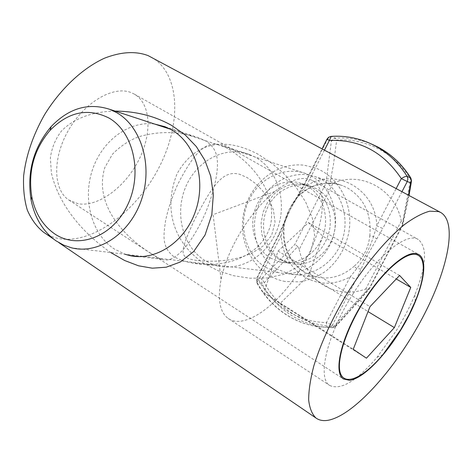 <?xml version="1.0" encoding="UTF-8"?>
<svg xmlns="http://www.w3.org/2000/svg" width="473" height="473" viewBox="0 0 473 473"><rect width="100%" height="100%" fill="white"/><g stroke="black" fill="none" stroke-linecap="round" stroke-linejoin="round"><path stroke-width="0.35" stroke-dasharray="2.37 1.77" d="M243.329 227.655C232.095 245.41 224.681 262.692 221.08 279.49C217.391 299.35 219.779 312.351 228.246 318.489C244.139 329.858 277.349 306.049 298.924 271.425C322.515 235.158 330.615 190.365 312.411 180.585C303.234 175.696 290.724 179.326 274.872 191.476C263.603 200.57 253.09 212.625 243.329 227.655M353.024 293.899C326.944 334.612 316.916 378.441 329.764 385.477C340.832 390.497 356.583 381.126 377.005 357.363L396.256 330.733C403.682 318.826 409.884 306.871 414.851 294.874C426.475 265.743 427.622 247.29 418.292 239.504C407.093 231.758 376.892 255.574 353.024 293.899M399.596 275.457L308.497 222.606L278.071 251.068L263.804 292.704L353.23 349.293M278.071 251.068L369.975 306.693M308.497 222.606L322.846 236.187L396.262 278.975M322.846 236.187L308.698 275.487L368.047 311.601M263.804 292.704L280.051 303.5L308.698 275.487M280.051 303.5L366.433 358.191M196.809 260.522C179.841 257.501 178.132 255.172 194.208 220.471C212.962 184.334 222.984 169.99 239.539 174.247L247.107 177.552L254.864 183.016L262.29 190.353L268.717 199.31L273.424 209.965L275.055 222.239L271.679 235.241L262.935 246.155L251.453 253.439L239.297 257.815L227.259 260.197L215.871 261.179L205.507 261.191L196.809 260.522M360.982 269.072L356.896 268.481L353.881 266.459C363.181 258.435 368.485 248.236 369.791 235.867L373.546 236.506L376.804 225.757L382.758 228.536L368.189 253.865L356.175 279.508L350.209 276.865L356.896 268.481C364.216 258.932 369.762 248.272 373.546 236.506L376.721 238.883M280.885 259.517L290.073 263.337C306.865 267.558 326.057 256.295 332.685 237.742C339.46 219.247 332.182 197.347 316.78 188.887L312.014 186.705C294.85 180.396 274.523 190.761 266.896 209.066C259.08 227.288 265.252 250.075 280.885 259.517M270.343 257.986L279.673 261.876C296.719 266.175 316.23 254.663 322.976 235.72C329.888 216.835 322.503 194.492 306.865 185.883L302.028 183.66C284.598 177.251 263.958 187.858 256.195 206.535C248.248 225.13 254.486 248.36 270.343 257.986M276.22 268.699L288.571 273.761C309.72 278.768 333.778 264.377 341.967 240.905C350.357 217.503 340.974 190.01 321.563 179.48L316.277 177.026C294.531 168.69 268.658 181.644 258.861 204.72C248.828 227.69 256.437 256.603 276.22 268.699M299.208 249.413C302.525 265.04 310.601 276.959 323.443 285.178C336.64 292.911 350.712 294.224 365.659 289.115L368.366 288.713L333.772 326.293C319.062 325.879 305.558 321.794 293.266 314.048C281.074 306.191 271.419 295.743 264.301 282.718L297.694 246.569L299.208 249.413L332.962 183.27L329.764 183.666L333.406 164.941L336.681 140.085C351.214 139.139 365.085 142.036 378.288 148.782C391.455 155.694 402.216 165.804 410.576 179.096L402.381 223.812L401.335 220.997C395.032 188.768 360.408 170.729 332.962 183.27M265.601 267.357L278.136 272.513C299.604 277.616 324.064 262.911 332.413 238.936C340.956 215.044 331.443 186.983 311.731 176.275L306.362 173.78C284.285 165.314 258.016 178.563 248.053 202.113C237.848 225.55 245.534 255.024 265.601 267.357M369.791 235.867C371.707 214.316 364.316 198.358 347.625 187.982L342.558 185.641C326.5 180.367 311.902 183.648 298.77 195.491C291.25 203.727 286.248 213.607 283.77 225.148C281.689 245.676 288.565 261.38 304.405 272.259L316.254 277.066C329.953 279.833 342.493 276.297 353.881 266.459M356.175 279.508L332.389 325.128L336.356 325.205L369.153 288.56L402.227 225.467L408.554 195.219M304.506 184.641L327.482 139.239L331.413 140.877L326.009 183.252L294.916 244.31L261.687 278.479L257.259 278.018L279.578 233.904L290.582 209.042L304.506 184.641L303.991 184.647L306.232 186.149L299.267 194.332L291.693 205.891L288.288 212.649L283.611 225.29L281.139 235.708L278.999 234.034L279.578 233.904M298.77 195.491L299.456 195.314L299.267 194.332L298.493 194.096L303.991 184.647L322.107 148.829M283.971 223.759L283.167 224.433L283.77 225.148M410.753 177.913L410.576 179.096L411.528 180.934L411.362 181.934M402.381 223.812L402.854 224.846L402.227 225.467M368.366 288.713L369.212 288.968L369.153 288.56M336.356 325.205L335.783 326.34L333.772 326.293L332.495 327.683L318.075 326.754C306.835 325.004 296.447 321.102 286.904 315.036C274.429 306.965 264.561 296.246 257.294 282.878L261.723 283.303C268.948 296.559 278.763 307.19 291.161 315.201C300.645 321.214 310.974 325.087 322.137 326.819L333.045 327.647L334.961 326.849L336.356 325.205M288.288 212.649L278.999 234.034L256.626 278.266L257.259 278.018L257.294 282.878L256.668 282.499L258.666 280.081C265.613 292.822 275.032 303.027 286.922 310.696C298.906 318.252 312.074 322.225 326.411 322.604L350.209 276.865C334.411 285.32 319.109 285.308 304.299 276.835C290.109 267.481 282.387 253.77 281.139 235.708L258.666 280.081L256.626 278.266L256.668 282.499C263.946 295.944 273.879 306.746 286.467 314.906C296.139 321.055 306.675 325.004 318.075 326.754L332.495 327.683L335.783 326.34L357.292 302.868L369.212 288.968M298.735 194.58L298.493 194.096L291.693 205.891M264.301 282.718L261.687 278.479L261.723 283.303L264.301 282.718M297.694 246.569L294.916 244.31M329.764 183.666L326.009 183.252M372.375 144.425C360.444 139.369 348.098 137.271 335.339 138.128L333.069 138.956L331.413 140.877L336.681 140.085L335.339 138.128L331.431 136.466C345.089 135.544 358.232 137.968 370.867 143.751M226.602 147.842L221.287 145.229C205.329 139.44 193.079 154.582 177.452 184.937C171.681 198.051 167.679 210.213 165.444 221.423C163.563 235.625 161.63 246.474 173.313 256.283C178.528 259.364 184.464 261.522 191.139 262.757C221.802 269.119 260.889 257.992 270.42 225.609C277.29 193.611 253.8 164.007 226.602 147.842M255.473 157.296L249.643 154.559C225.467 145.241 196.709 160.418 185.694 186.93C174.419 213.317 182.554 246.368 204.395 260.18L211.023 263.656L218.112 265.95C241.567 271.603 268.54 254.912 277.864 227.779C287.395 200.735 277.048 169.139 255.473 157.296M204.224 263.544C175.601 244.458 162.044 211.183 177.18 173.538C196.88 139.038 227.956 138.205 258.424 154.429L271.727 163.161L284.397 174.123L295.956 187.142L305.564 201.817L312.375 218.248L314.663 235.832L310.353 252.807L299.137 266.169L283.788 274.322L266.938 277.994L249.85 278.225L233.384 275.664L217.917 270.657L204.224 263.544M115.081 111.084C95.901 111.445 75.94 116.553 61.656 130.785C55.501 138.731 51.734 147.801 50.369 157.994L51.397 173.094C59.586 207.931 85.885 235.276 110.398 252.322M154.695 124.068C128.52 120.509 101.518 141.279 92.146 170.694C82.609 200.055 91.803 234.1 114.064 248.857L124.955 254.22M151.159 253.504C122.856 236.151 93.79 203.65 104.817 167.548L112.45 154.233C119.722 146.689 128.248 140.936 138.033 136.981C158.502 130.85 178.824 131.163 199.009 137.903L205.986 141.09C215.292 147.452 217.095 154.269 217.485 163.209C217.539 175.926 213.642 192.251 205.808 212.188C189.862 248.13 172.811 263.887 161.748 259.281C159.371 258.536 155.842 256.614 151.159 253.504M130.678 92.43C113.088 85.613 84.354 102.274 68.36 130.424C52.184 158.49 53.266 190.069 68.946 200.091L78.051 203.733C97.976 207.286 124.653 187.544 138.364 160.838C152.259 134.208 151.301 103.9 134.297 94.103L130.678 92.43M44.279 232.698C49.417 236.051 55.128 238.138 61.401 238.948C95.422 243.01 138.146 209.326 159.744 166.058C181.602 122.921 180.207 73.25 151.2 57.115M324.49 150.107L306.232 186.149C334.405 166.573 375.775 188.325 376.804 225.757L396.155 188.561M401.335 220.997L365.659 289.115M401.973 191.683L382.758 228.536M328.363 327.629C327.139 327.316 326.488 325.637 326.411 322.604L332.389 325.128L330.686 326.985L328.363 327.629M327.038 139.08L327.482 139.239L328.859 137.519L331.177 136.401M274.872 191.476L213.087 214.671L221.08 279.49M228.246 318.489L329.764 385.477M382.994 354.537L377.005 357.363M415.182 301.384L414.851 294.874M312.411 180.585L418.292 239.504M288.311 212.596C286.75 215.475 285.396 219.714 284.249 225.314C282.28 246.096 289.115 261.782 304.748 272.377L316.254 277.066L288.571 273.761M290.073 263.337L279.673 261.876M278.136 272.513L71.689 247.858M306.362 173.78L170.44 129.23M291.67 205.938C294.1 201.468 296.695 197.927 299.456 195.314C312.653 183.613 327.02 180.39 342.558 185.641L316.277 177.026M312.014 186.705L302.028 183.66M409.021 195.467L402.848 224.663M402.854 224.846L369.242 288.962M249.643 154.559L221.287 145.229M199.009 137.903L164.994 126.717M68.946 200.091L343.41 378.962M58.829 242.625L53.484 238.977M134.297 94.103L418.83 254.545M161.748 259.275L139.511 256.644M218.112 265.95L191.139 262.757M285.118 281.482L284.161 281.299C255.887 275.511 237.984 244.34 243.394 214.813C248.39 185.197 275.629 161.772 304.21 165.219L315.55 168.021C339.129 176.89 353.562 204.88 348.926 231.876C345.787 247.657 338.325 260.546 326.541 270.562C319.423 275.83 310.649 279.608 300.213 281.878L285.118 281.482M302.152 184.222L297.641 183.891L293.059 184.251L288.471 185.31L283.96 187.083L279.62 189.543L274.399 193.723L267.647 202.119L263.077 212.217L261.084 223.203L261.817 234.17L265.152 244.228L270.757 252.612L278.094 258.737L286.573 262.279L298.564 262.763C306.167 260.552 311.541 258.092 314.693 255.379C322.45 248.692 327.458 239.935 329.716 229.103C332.466 210.379 325.087 192.748 307.799 185.647L302.152 184.222"/><path stroke-width="0.71" d="M363.814 301.407C344.965 331.254 335.316 363.666 341.021 374.675C346.585 385.921 364.914 376.171 382.994 354.537L400.672 329.74L409.18 314.45L415.182 301.384C425.611 276.226 426.35 255.763 415.264 254.344C404.291 252.771 381.9 272.619 363.814 301.407M353.23 349.293L366.433 358.191L394.37 327.612L410.765 287.43L399.596 275.457L369.975 306.693L353.23 349.293M396.262 278.975L410.765 287.43M368.047 311.601L394.37 327.612M54.395 233.686C77.495 249.862 112.243 237.357 127.403 205.436C142.923 173.739 133.688 132.038 108.92 118.014C88.002 107.608 68.354 111.74 49.99 130.412C33.908 149.503 27.848 171.652 31.809 196.863C35.12 213.069 42.653 225.343 54.395 233.686M116.665 112.633C141.451 126.675 153.075 165.786 141.504 199.659C130.181 233.638 98.538 254.657 71.689 247.858L63.619 245.103L56.11 240.893C43.09 231.593 34.748 217.976 31.094 200.044C26.713 172.166 33.417 147.665 51.202 126.533C68.898 108.116 88.469 102.404 109.919 109.393L116.665 112.633M408.554 195.219L410.67 182.862L407.271 181.531L401.973 191.683M410.753 177.913C402.227 164.368 391.218 154.056 377.726 146.961L370.867 143.751C385.749 150.757 397.846 161.642 407.158 176.411L410.871 178.096L411.528 180.934L410.67 182.862L411.279 180.272L410.558 177.789C402.038 164.255 391.082 153.973 377.679 146.943L372.375 144.425M110.694 252.517L124.653 260.505L138.524 265.808L152.353 268.191L166.218 267.204L180.166 262.066L193.682 251.547L205.075 234.969L211.827 214.612L213.347 194.373L210.704 176.151L204.88 160.282L196.277 146.512L185.15 134.894L171.51 125.357C154.878 116.033 136.064 111.273 115.081 111.084M124.955 254.22L129.111 255.414C154.902 261.806 185.002 242.365 195.615 210.869C206.47 179.474 195.201 143.071 171.421 129.773L164.994 126.717L154.695 124.068M416.506 253.664C404.906 250.678 378.749 274.73 359.557 307.793C340.247 340.808 333.648 372.907 343.41 378.962L349.559 380.298C364.044 378.702 388.901 352.054 405.639 321.705C422.49 291.392 429.242 260.718 418.83 254.545L416.506 253.664M328.457 420.213C353.804 415.123 393.838 370.489 420.361 321.758C447.02 273.11 458.42 222.801 440.706 212.472L438.737 211.608L429.768 211.183C422.555 213.087 414.295 217.42 404.989 224.178C385.732 239.622 363.294 266.695 344.504 297.83C330.633 321.888 320.404 344.586 313.824 365.913C310.389 379.098 308.668 390.456 308.662 399.981C309.62 408.27 312.079 414.301 316.041 418.073C319.358 420.42 323.497 421.13 328.457 420.213M440.706 212.472L148.09 55.607C135.585 50.907 121.053 51.77 104.492 58.191C82.586 68.177 60.284 89.001 44.314 115.11C32.874 135.497 25.985 155.735 23.65 175.832C23.071 188.514 24.283 199.908 27.292 210.024C31.242 219.188 36.581 226.532 43.309 232.036L44.279 232.698M396.155 188.561L401.329 178.617C383.39 151.928 359.403 139.21 329.368 140.469L324.49 150.107M401.329 178.617C403.918 176.896 405.864 176.157 407.158 176.411L407.886 178.912L407.271 181.531L401.329 178.617M331.177 136.401L329.368 140.469L327.02 139.121L322.107 148.829M327.038 139.08L328.617 137.271L330.893 136.419C344.734 135.449 358.055 137.897 370.867 143.751M170.44 129.23L109.919 109.393M411.362 181.934L409.021 195.467M31.809 196.863L31.094 200.044M49.99 130.412L51.202 126.533M316.041 418.073L58.829 242.625M53.484 238.977L43.309 232.036M139.511 256.644L129.111 255.414"/></g></svg>

